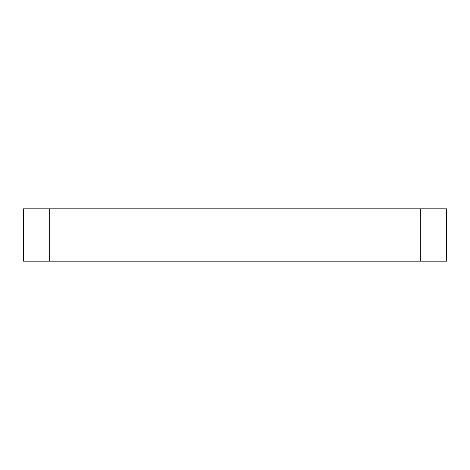 <?xml version="1.0" encoding="UTF-8"?>
<svg xmlns="http://www.w3.org/2000/svg" width="470" height="470" viewBox="0 0 470 470"><rect width="100%" height="100%" fill="white"/><g stroke="black" fill="none" stroke-linecap="round" stroke-linejoin="round"><path stroke-width="0.7" d="M420.333 261.167L420.333 208.833L446.5 208.833L446.5 261.167L23.5 261.167L23.5 208.833L49.667 208.833L49.667 261.167M420.333 208.833L49.667 208.833"/></g></svg>

